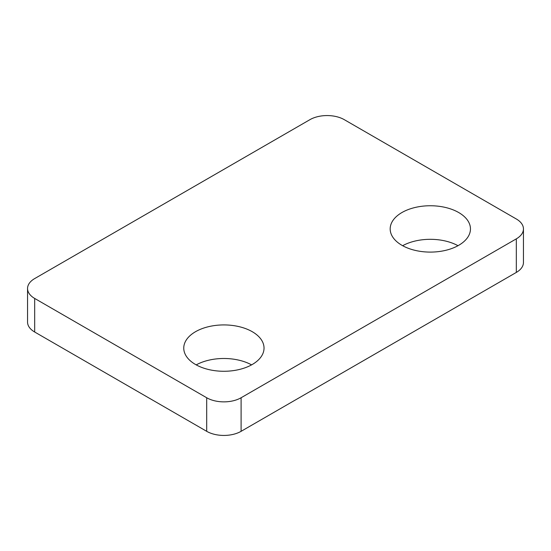 <?xml version="1.0" encoding="UTF-8"?>
<svg xmlns="http://www.w3.org/2000/svg" width="551" height="551" viewBox="0 0 551 551"><rect width="100%" height="100%" fill="white"/><g stroke="black" fill="none" stroke-linecap="round" stroke-linejoin="round"><path stroke-width="0.83" d="M251.573 364.879A40.14 23.176 0 0 0 196.218 364.879M252.275 331.709A40.14 23.176 0 0 0 208.533 326.688A40.14 23.176 0 0 0 183.758 348.101A40.14 23.176 0 0 0 195.509 364.487A40.14 23.176 0 0 0 239.258 369.507A40.14 23.176 0 0 0 264.032 348.101A40.14 23.176 0 0 0 252.275 331.709M457.991 245.705A40.14 23.176 0 0 0 402.636 245.705M458.701 212.534A40.14 23.176 0 0 0 414.958 207.513A40.14 23.176 0 0 0 390.177 228.92A40.14 23.176 0 0 0 401.934 245.305A40.14 23.176 0 0 0 445.676 250.333A40.14 23.176 0 0 0 470.458 228.92A40.14 23.176 0 0 0 458.701 212.534M516.321 238.852A24.327 14.044 0 0 0 523.45 228.92A24.327 14.044 0 0 0 516.321 218.988L344.306 119.677A24.327 14.044 0 0 0 309.903 119.677L34.679 278.579A24.327 14.044 0 0 0 27.55 288.51A24.327 14.044 0 0 0 34.679 298.442L206.694 397.753A24.327 14.044 0 0 0 241.097 397.753L516.321 238.852L516.321 272.421A24.327 14.044 0 0 0 523.45 262.49L523.45 228.92M27.55 288.51L27.55 322.08A24.327 14.044 0 0 0 34.679 332.012L206.694 431.323A24.327 14.044 0 0 0 241.097 431.323L516.321 272.421M34.679 298.442L34.679 332.012M206.694 397.753L206.694 431.323M241.097 397.753L241.097 431.323"/></g></svg>
